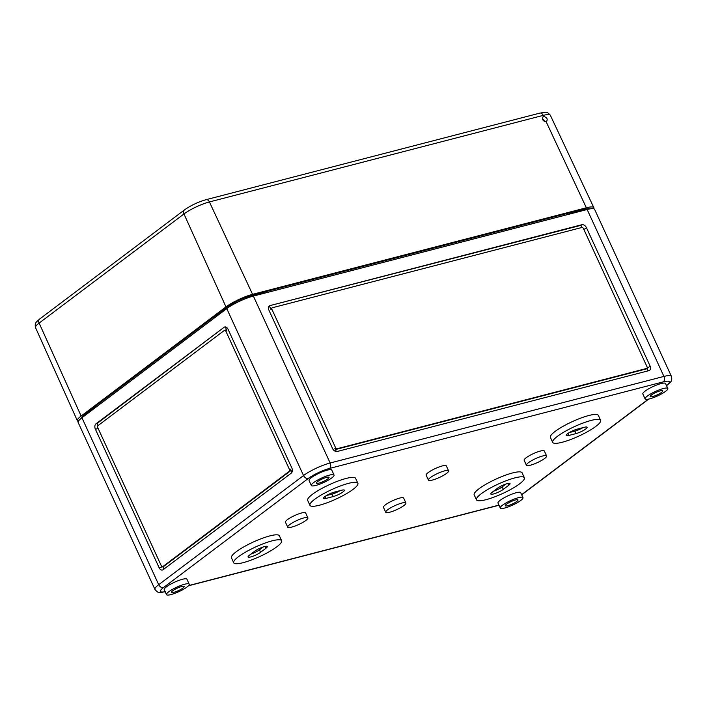 <?xml version="1.0" encoding="UTF-8"?>
<svg xmlns="http://www.w3.org/2000/svg" width="707" height="707" viewBox="0 0 707 707"><rect width="100%" height="100%" fill="white"/><g stroke="black" fill="none" stroke-linecap="round" stroke-linejoin="round"><path stroke-width="1.06" d="M666.462 385.509A16.659 3.296 -24.7 0 0 663.343 381.86L329.568 468.423A16.659 3.296 155.3 0 0 308.287 478.462L163.441 587.605A4.162 3.022 -127 0 1 158.704 584.68A20.821 4.118 155.3 0 0 154.957 589.444L78.177 422.521A20.821 4.118 -24.7 0 1 81.932 417.757L226.77 308.623A20.821 4.118 -24.7 0 1 253.371 296.074L587.146 209.511A20.821 4.118 -24.7 0 1 594.631 209.422L671.411 376.345A20.821 4.118 -24.7 0 0 663.926 376.433L330.151 462.997L253.371 296.074M291.761 467.778L228.061 329.294A4.162 2.74 -104.5 0 0 224.729 326.979A4.162 2.74 -104.5 0 0 224.075 327.306L96.002 423.802A4.162 2.74 -104.5 0 0 95.418 429.237L159.119 567.721A4.162 2.74 -104.5 0 0 162.451 570.028A4.162 2.74 -104.5 0 0 163.105 569.709L291.178 473.204A4.162 2.74 -104.5 0 0 291.761 467.778M215.228 315.923L228.803 306.158A16.941 3.349 -24.7 0 1 250.446 295.95L268.103 291.01M80.898 418.571A16.941 3.349 -24.7 0 1 83.965 415.292L97.213 404.811M566.263 213.664L584.221 209.387A16.941 3.349 -24.7 0 1 589.868 208.91M649.609 398.872A12.496 2.466 -24.7 0 1 645.12 398.925A12.496 2.466 -24.7 0 1 655.442 391.457A12.496 2.466 -24.7 0 1 667.823 388.479A12.496 2.466 -24.7 0 1 662.017 393.64A12.496 2.466 -24.7 0 1 649.609 398.872M660.285 390.83A6.937 1.37 155.3 0 0 653.383 393.737A6.937 1.37 155.3 0 0 650.166 396.609A6.937 1.37 155.3 0 0 657.042 394.948A6.937 1.37 155.3 0 0 662.777 390.803A6.937 1.37 155.3 0 0 660.285 390.83M268.863 310.046A4.162 3.022 -127 0 1 269.385 305.937A4.162 3.022 -127 0 1 270.189 305.548L581.711 224.755A4.162 3.022 -127 0 1 586.448 227.681L650.148 366.164A4.162 3.022 -127 0 1 649.618 370.282A4.162 3.022 -127 0 1 648.823 370.662L337.292 451.455A4.162 3.022 -127 0 1 332.555 448.53L268.863 310.046M645.12 398.925L642.849 393.976A12.496 2.466 -24.7 0 1 653.162 386.508A12.496 2.466 -24.7 0 1 665.552 383.539L667.823 388.479M311.345 485.488L309.074 480.539A12.496 2.466 -24.7 0 1 319.387 473.071A12.496 2.466 -24.7 0 1 331.777 470.093L334.049 475.042A12.496 2.466 -24.7 0 1 328.242 480.203A12.496 2.466 -24.7 0 1 315.835 485.435A12.496 2.466 -24.7 0 1 311.345 485.488A12.496 2.466 -24.7 0 1 321.667 478.02A12.496 2.466 -24.7 0 1 334.049 475.042M552.688 442.379L550.408 437.43A26.38 5.214 -24.7 0 1 572.202 421.672A26.38 5.214 -24.7 0 1 598.343 415.389L600.614 420.329A26.38 5.214 -24.7 0 1 588.357 431.217A26.38 5.214 -24.7 0 1 562.171 442.264A26.38 5.214 -24.7 0 1 552.688 442.379A26.38 5.214 -24.7 0 1 574.473 426.613A26.38 5.214 -24.7 0 1 600.614 420.329M309.94 505.328L307.669 500.388A26.38 5.214 -24.7 0 1 329.453 484.622A26.38 5.214 -24.7 0 1 355.594 478.339L357.875 483.288A26.38 5.214 -24.7 0 1 345.608 494.175A26.38 5.214 -24.7 0 1 319.423 505.222A26.38 5.214 -24.7 0 1 309.94 505.328A26.38 5.214 -24.7 0 1 331.724 489.571A26.38 5.214 -24.7 0 1 357.875 483.288M428.415 480.106L426.144 475.166A11.109 2.192 -24.7 0 1 435.318 468.529A11.109 2.192 -24.7 0 1 446.32 465.878L448.6 470.827A11.109 2.192 -24.7 0 1 443.439 475.413A11.109 2.192 -24.7 0 1 432.41 480.062A11.109 2.192 -24.7 0 1 428.415 480.106A11.109 2.192 -24.7 0 1 437.589 473.469A11.109 2.192 -24.7 0 1 448.6 470.827M526.423 465.241L524.143 460.292A11.109 2.192 -24.7 0 1 533.325 453.655A11.109 2.192 -24.7 0 1 544.328 451.013L546.608 455.953A11.109 2.192 -24.7 0 1 541.438 460.54A11.109 2.192 -24.7 0 1 530.418 465.197A11.109 2.192 -24.7 0 1 526.423 465.241A11.109 2.192 -24.7 0 1 535.597 458.604A11.109 2.192 -24.7 0 1 546.608 455.953M287.722 527.148L285.451 522.199A11.109 2.192 -24.7 0 1 294.625 515.562A11.109 2.192 -24.7 0 1 305.627 512.92L307.907 517.86A11.109 2.192 -24.7 0 1 302.737 522.446A11.109 2.192 -24.7 0 1 291.717 527.095A11.109 2.192 -24.7 0 1 287.722 527.148A11.109 2.192 -24.7 0 1 296.896 520.511A11.109 2.192 -24.7 0 1 307.907 517.86M385.73 512.275L383.45 507.326A11.109 2.192 -24.7 0 1 392.624 500.697A11.109 2.192 -24.7 0 1 403.635 498.046L405.906 502.995A11.109 2.192 -24.7 0 1 400.745 507.573A11.109 2.192 -24.7 0 1 389.716 512.23A11.109 2.192 -24.7 0 1 385.73 512.275A11.109 2.192 -24.7 0 1 394.904 505.638A11.109 2.192 -24.7 0 1 405.906 502.995M476.456 499.814L474.176 494.873A26.38 5.214 -24.7 0 1 495.969 479.107A26.38 5.214 -24.7 0 1 522.111 472.824L524.382 477.773A26.38 5.214 -24.7 0 1 512.124 488.661A26.38 5.214 -24.7 0 1 485.939 499.708A26.38 5.214 -24.7 0 1 476.456 499.814A26.38 5.214 -24.7 0 1 498.241 484.056A26.38 5.214 -24.7 0 1 524.382 477.773M233.708 562.772L231.436 557.823A26.38 5.214 -24.7 0 1 253.221 542.066A26.38 5.214 -24.7 0 1 279.362 535.782L281.642 540.722A26.38 5.214 -24.7 0 1 269.376 551.61A26.38 5.214 -24.7 0 1 243.19 562.657A26.38 5.214 -24.7 0 1 233.708 562.772A26.38 5.214 -24.7 0 1 255.492 547.015A26.38 5.214 -24.7 0 1 281.642 540.722M500.282 508.059L498.002 503.11A12.496 2.466 -24.7 0 1 508.324 495.651A12.496 2.466 -24.7 0 1 520.706 492.673L522.986 497.613A12.496 2.466 -24.7 0 1 517.171 502.774A12.496 2.466 -24.7 0 1 504.771 508.006A12.496 2.466 -24.7 0 1 500.282 508.059A12.496 2.466 -24.7 0 1 510.595 500.591A12.496 2.466 -24.7 0 1 522.986 497.613M166.507 594.622L164.227 589.673A12.496 2.466 -24.7 0 1 174.549 582.206A12.496 2.466 -24.7 0 1 186.931 579.236L189.211 584.176A12.496 2.466 -24.7 0 1 183.396 589.338A12.496 2.466 -24.7 0 1 170.997 594.569A12.496 2.466 -24.7 0 1 166.507 594.622A12.496 2.466 -24.7 0 1 176.821 587.155A12.496 2.466 -24.7 0 1 189.211 584.176M647.002 368.267L647.099 368.462A4.162 3.022 -127 0 1 647.532 370.097M336.302 451.517L334.826 448.318L335.586 447.743L271.895 309.259A1.387 1.007 -127 0 1 272.336 307.757L581.834 227.495A1.387 1.007 -127 0 1 583.416 228.467L647.108 366.951A1.387 1.007 -127 0 1 646.666 368.453L337.168 448.715A1.387 1.007 -127 0 1 335.586 447.743M646.772 368.444L647.904 370.901M646.366 368.674A1.387 1.007 -127 0 1 645.906 369.027L336.408 449.29A1.387 1.007 -127 0 1 334.826 448.318M268.801 306.599L269.429 306.122L271.135 309.834A1.387 1.007 -127 0 1 271.311 308.464L272.071 307.89M270.189 305.548L580.951 225.33L581.932 227.477M515.438 499.964A6.937 1.37 155.3 0 0 508.545 502.871A6.937 1.37 155.3 0 0 505.328 505.744A6.937 1.37 155.3 0 0 512.204 504.082A6.937 1.37 155.3 0 0 517.939 499.937A6.937 1.37 155.3 0 0 515.438 499.964M181.664 586.527A6.937 1.37 155.3 0 0 174.77 589.435A6.937 1.37 155.3 0 0 171.554 592.298A6.937 1.37 155.3 0 0 178.429 590.645A6.937 1.37 155.3 0 0 184.165 586.501A6.937 1.37 155.3 0 0 181.664 586.527M326.51 477.393A6.937 1.37 155.3 0 0 319.617 480.3A6.937 1.37 155.3 0 0 316.391 483.164A6.937 1.37 155.3 0 0 323.267 481.511A6.937 1.37 155.3 0 0 329.002 477.366A6.937 1.37 155.3 0 0 326.51 477.393M163.953 569.073L162.849 566.678M163.282 566.519A1.387 0.91 -104.5 0 0 163.52 566.501A1.387 0.91 -104.5 0 0 163.741 566.395L290.294 471.048A1.387 0.91 -104.5 0 0 290.48 469.236L291.903 472.311M326.174 498.382A7.636 1.511 -24.7 0 1 323.426 498.417A7.636 1.511 -24.7 0 1 326.979 495.262A7.636 1.511 -24.7 0 1 334.561 492.063L341.64 490.234A7.636 1.511 -24.7 0 1 344.389 490.198A7.636 1.511 -24.7 0 1 340.836 493.353A7.636 1.511 -24.7 0 1 333.253 496.553L326.174 498.382L325.238 496.358M568.923 435.432A7.636 1.511 -24.7 0 1 566.174 435.459A7.636 1.511 -24.7 0 1 569.727 432.313A7.636 1.511 -24.7 0 1 577.301 429.114L584.389 427.275A7.636 1.511 -24.7 0 1 587.128 427.249A7.636 1.511 -24.7 0 1 583.575 430.395A7.636 1.511 -24.7 0 1 576.002 433.594L568.923 435.432L567.986 433.4M582.886 427.664A7.636 1.511 -24.7 0 1 574.862 431.12L569.285 432.569M263.269 546.953L259.434 549.843A7.636 1.511 -24.7 0 1 250.95 554.067M260.574 552.317A7.636 1.511 -24.7 0 1 253.097 556.188A7.636 1.511 -24.7 0 1 248.069 556.948A7.636 1.511 -24.7 0 1 249.447 555.198L254.776 551.177A7.636 1.511 -24.7 0 1 262.253 547.306A7.636 1.511 -24.7 0 1 267.281 546.546A7.636 1.511 -24.7 0 1 265.903 548.296L260.574 552.317L259.434 549.843M340.138 490.623A7.636 1.511 -24.7 0 1 332.113 494.078L326.537 495.527M506.009 484.003L502.173 486.884A7.636 1.511 -24.7 0 1 493.689 491.118M503.313 489.359A7.636 1.511 -24.7 0 1 495.846 493.23A7.636 1.511 -24.7 0 1 490.817 493.999A7.636 1.511 -24.7 0 1 492.187 492.249L497.525 488.228A7.636 1.511 -24.7 0 1 505.001 484.357A7.636 1.511 -24.7 0 1 510.03 483.588A7.636 1.511 -24.7 0 1 508.651 485.338L503.313 489.359L502.173 486.884M97.981 425.641L97.009 423.537L96.002 423.802M225.462 326.943L226.788 330.752A1.387 0.91 -104.5 0 0 225.674 329.983A1.387 0.91 -104.5 0 0 225.453 330.089M224.075 327.306L97.009 423.537M289.472 469.501L225.78 331.017A1.387 0.91 -104.5 0 0 224.667 330.249A1.387 0.91 -104.5 0 0 224.446 330.355L97.902 425.702A1.387 0.91 -104.5 0 0 97.707 427.514L161.399 565.998A1.387 0.91 -104.5 0 0 162.513 566.767A1.387 0.91 -104.5 0 0 162.734 566.661L289.278 471.313A1.387 0.91 -104.5 0 0 289.472 469.501L290.48 469.236M78.291 421.425A20.821 4.118 -24.7 0 1 77.381 420.789A20.821 4.118 -24.7 0 1 81.128 416.025L225.975 306.891L183.97 213.956A4.162 3.022 -127 0 1 184.509 209.873L39.672 319.007A4.162 3.022 -127 0 0 39.124 323.09L183.97 213.956A19.92 3.933 155.3 0 1 209.413 201.946A4.162 2.74 -104.5 0 0 206.09 199.674C198.101 201.99 190.908 205.392 184.509 209.873M593.721 208.795A20.821 4.118 155.3 0 0 593.836 207.681A20.821 4.118 155.3 0 0 586.35 207.778L252.576 294.342A20.821 4.118 155.3 0 0 225.975 306.891M586.35 207.778L546.193 121.825C542.923 121.18 541.889 119.465 543.073 116.682L543.665 116.408L543.188 115.391A4.162 2.74 -104.5 0 0 539.865 113.111L206.09 199.674M543.665 116.408C547.236 117.574 548.084 119.377 546.193 121.825L546.767 121.551M544.708 121.675L542.375 118.476M264.436 292.318A10.552 2.086 -24.7 0 1 269.005 290.754L567.182 213.426A10.552 2.086 -24.7 0 1 570.231 213.01M94.508 407.347A10.552 2.086 -24.7 0 1 96.373 405.447L214.38 316.524A10.552 2.086 -24.7 0 1 218.26 314.102M543.612 119.421L544.637 121.639M329.568 468.423A4.162 2.74 -104.5 0 0 330.151 462.997A20.821 4.118 155.3 0 0 303.542 475.546L158.704 584.68L81.932 417.757M308.287 478.462A4.162 3.022 -127 0 1 303.542 475.546L226.77 308.623M229.165 306.944L228.803 306.158M250.835 296.799L250.446 295.95M84.283 415.981L83.965 415.292M584.583 210.173L584.221 209.387M587.146 209.511L663.926 376.433A4.162 2.74 -104.5 0 1 663.343 381.86M163.441 587.605A16.659 3.296 155.3 0 0 165.138 591.653M188.592 585.599L498.921 505.116M521.616 494.653L648.346 399.163M271.135 309.834L271.895 309.259M336.408 449.29L337.168 448.715M645.906 369.027L646.666 368.453M647.099 368.462L650.148 366.164M583.929 229.581L586.448 227.681M580.951 225.33L581.711 224.755M574.862 431.12L576.002 433.594M265.063 546.449L265.903 548.296M332.113 494.078L333.253 496.553M507.803 483.5L508.651 485.338M226.788 330.752L225.78 331.017M290.294 471.048L289.278 471.313M163.741 566.395L162.734 566.661M162.875 566.74L159.119 567.721M98.167 428.522L95.418 429.237M671.411 376.345C672.604 381.603 670.545 381.877 667.134 385.227A4.162 3.022 -127 0 1 666.48 385.562M648.752 399.075L522.296 494.361A4.162 3.022 -127 0 1 521.642 494.697M81.128 416.025L39.124 323.09A19.92 3.933 -24.7 0 0 35.536 327.641L77.381 420.789M252.576 294.342L209.413 201.946L543.188 115.391A19.92 3.933 155.3 0 1 550.346 115.294L593.836 207.681M646.94 368.32L646.171 368.895M162.513 566.767L163.52 566.501M224.667 330.249L225.674 329.983M498.983 505.249L188.407 585.803M667.134 385.227L666.533 385.677M521.686 494.803L522.296 494.361M154.957 589.444C158.571 593.65 158.651 592.687 165.774 591.671M550.346 115.294C546.679 111.07 546.484 112.219 539.865 113.111M35.536 327.641C34.387 322.312 36.561 322.145 39.672 319.007"/></g></svg>
